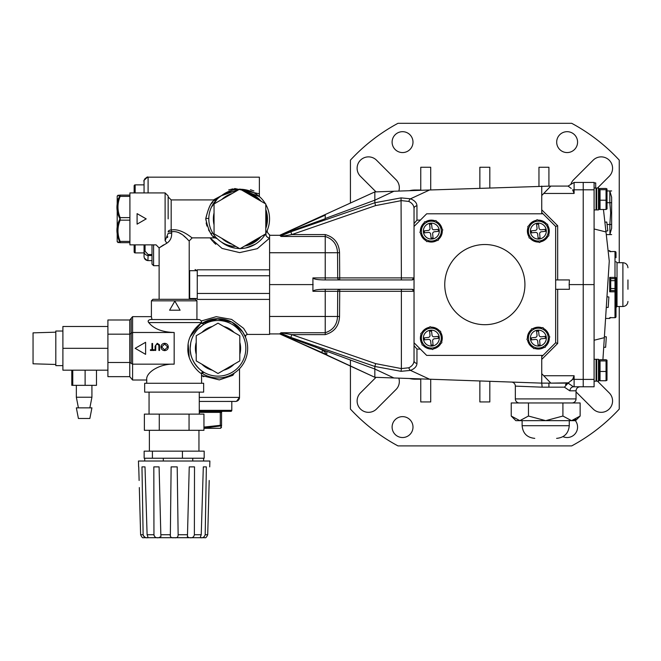<?xml version="1.0" encoding="UTF-8"?>
<svg xmlns="http://www.w3.org/2000/svg" width="661" height="661" viewBox="0 0 661 661"><rect width="100%" height="100%" fill="white"/><g stroke="black" fill="none" stroke-linecap="round" stroke-linejoin="round"><path stroke-width="0.99" d="M538.194 220.146A10.956 10.956 0 0 1 546.54 223.831M547.754 225.492A10.956 10.956 0 0 1 548.737 234.564M547.911 236.44A10.956 10.956 0 0 1 540.541 241.827M537.492 223.178A7.965 7.965 0 0 0 530.428 231.953A7.965 7.965 0 0 0 539.202 239.018A7.965 7.965 0 0 0 546.267 230.243A7.965 7.965 0 0 0 537.492 223.178M537.277 221.212A9.948 9.948 0 0 0 528.461 232.168A9.948 9.948 0 0 0 539.417 240.984A9.948 9.948 0 0 0 548.233 230.028A9.948 9.948 0 0 0 537.277 221.212M527.833 226.459L537.112 219.667L547.63 224.31L548.861 235.737L539.583 242.529L529.064 237.886L527.833 226.459M541.425 231.763L545.383 231.333L545.168 229.359L541.21 229.788A1.991 1.991 0 0 1 539.012 228.02L538.583 224.062L536.608 224.277L537.038 228.235A1.991 1.991 0 0 1 535.27 230.433L531.312 230.863L531.527 232.837L535.484 232.408A1.991 1.991 0 0 1 537.682 234.176L538.112 238.134L540.087 237.919L539.657 233.961A1.991 1.991 0 0 1 541.425 231.763M538.5 242.05A10.956 10.956 0 0 1 530.155 238.365A10.956 10.956 0 0 0 538.5 242.05M528.94 236.704A10.956 10.956 0 0 1 527.957 227.632A10.956 10.956 0 0 0 528.94 236.704M528.783 225.756A10.956 10.956 0 0 1 536.154 220.369A10.956 10.956 0 0 0 528.783 225.756M218.403 318.693L201.704 323.576A29.638 29.638 0 0 1 247.652 348.322A29.638 29.638 0 0 1 201.696 373.068M269.556 218.89A29.638 29.638 0 0 0 265.788 204.431A29.638 29.638 0 0 1 265.788 233.358M265.375 234.068A29.638 29.638 0 0 1 240.331 248.528L244.421 248.189M236.308 248.313L239.505 248.528A29.638 29.638 0 0 1 221.394 242.033M266.102 234.787A4.049 3.297 27.3 0 1 266.243 232.507L266.028 232.928L266.243 232.507A4.049 3.297 27.3 0 0 266.234 232.523M267.135 230.639L266.73 231.524M235.936 401.417L199.275 401.442L235.465 401.442A4.049 4.049 0 0 0 239.513 397.393L239.513 368.731M144.048 184.873L144.048 181.213L144.048 184.873L144.048 181.213L144.048 184.873L135.15 184.873A1.008 1.008 0 0 0 134.142 185.89L134.142 192.921L134.142 185.89A1.008 1.008 0 0 1 135.15 184.873A1.008 1.008 0 0 0 134.142 185.89M201.605 375.514L219.32 379.901L232.821 375.349L234.341 373.06M408.829 201.431A3.032 1.71 -69.2 0 1 410.506 198.804L429.559 189.996L374.837 191.913L374.837 202.753L401.053 197.887L410.506 198.804C414.67 200.49 416.818 202.844 416.959 205.868A3.032 2.627 0 0 0 414.034 208.496L414.034 342.77L426.675 355.411L543.003 355.411L555.653 342.77L555.653 226.442L543.003 213.792L426.675 213.792L414.034 226.442L414.034 208.496C413.918 205.464 412.183 203.117 408.829 201.431L401.384 200.622L375.572 205.596L291.807 234.581L281.09 236.473L279.785 235.291L269.589 235.291L269.589 234.787L269.589 269.812L197.259 269.812L197.259 299.4L269.589 299.4L269.589 334.416L247.363 334.416L245.685 335.317L245.487 337.201L242.661 331.863L231.92 322.147L216.618 318.718L201.704 323.576A29.638 29.638 0 0 1 247.652 348.322M225.484 244.777L226.219 245.173M228.037 246.049L234.936 248.106M246.016 247.9L255.187 244.297M265.739 233.854A4.049 3.14 -151.7 0 0 269.589 238.134L257.303 248.668L239.654 252.609L222.071 248.429L210.066 237.861M202.084 375.812L203.745 376.737M196.565 270.341L195.053 269.523M253.923 190.963L250.445 189.724M232.796 188.881L228.681 189.947M210.297 238.208L212.677 241.29M213.495 242.166L215.783 244.297M148.097 192.921L148.097 177.165L259.368 177.165L259.368 196.532L240.331 189.253A29.638 29.638 0 0 1 265.375 203.72A29.638 29.638 0 0 0 240.331 189.253M144.048 252.907L144.048 244.867L144.048 256.575L144.048 252.907L144.048 256.575L144.048 252.907L135.15 252.907A1.008 1.008 0 0 1 134.142 251.891L134.142 244.867L134.142 251.891M144.048 192.921L144.065 180.899M213.429 199.928L234.837 188.534L259.368 193.822M201.167 321.006L216.23 316.685L231.639 319.412L243.612 328.352L247.363 334.416C245.661 335.036 245.033 335.962 245.487 337.193L245.479 337.184M235.622 324.485L232.672 322.56M230.978 321.676L224.071 319.313M235.572 324.452L236.184 324.915M235.465 401.442L231.796 401.442L231.796 410.341A1.008 1.008 0 0 1 230.788 411.357L199.275 411.357M151.997 255.518L148.097 255.518C145.536 255.204 144.189 253.75 144.048 251.147L145.065 251.246L148.097 254.51L151.997 254.51M148.097 254.51L148.097 255.518C145.536 255.204 144.189 253.75 144.048 251.147C144.189 253.75 145.536 255.204 148.097 255.518L147.89 260.616M239.505 189.253L221.394 195.755A29.638 29.638 0 0 1 239.505 189.253A29.638 29.638 0 0 0 221.394 195.755M244.479 334.987L245.016 336.102M245.388 336.961L245.066 336.218M232.821 375.349A2.024 1.611 58.6 0 1 233.465 373.622M266.028 232.928A4.049 3.14 -151.7 0 0 265.788 233.556M211.941 233.292L212.429 232.565M220.171 428.303A5.057 5.057 0 0 0 220.634 428.278A5.057 5.057 0 0 1 220.171 428.303L203.952 428.303L220.171 428.303A5.057 5.057 0 0 0 220.634 428.278L221.303 425.858L220.634 428.278L221.303 425.858L220.518 425.858L221.303 425.858L220.634 428.278L221.303 425.858A1.008 0.793 -0 0 0 221.551 425.337L221.551 425.99L221.551 425.337C221.551 428.237 221.551 428.237 221.551 425.337L221.551 412.365A1.008 1.008 0 0 1 222.567 411.357A1.008 1.008 0 0 0 221.551 412.365L199.275 412.365M599.073 380.174L600.048 380.744L599.114 380.249M606.996 360.212L606.996 380.249L606.054 380.744L600.048 380.744L600.048 371.465L606.054 371.465L606.054 360.947L606.996 360.212L606.054 359.716L600.048 359.716L599.114 360.212L600.048 360.947L600.048 371.465M594.09 381.182L596.082 381.182L596.082 359.278L594.09 359.278M599.073 371.342L599.073 380.587L598.469 381.182L598.469 359.278L599.073 359.873L599.073 371.342M606.054 360.947L600.048 360.947M606.988 380.249L606.054 380.744L606.054 371.465M599.073 371.3L599.114 360.212M549.299 337.961A10.956 10.956 0 0 1 545.614 346.306M543.953 347.521A10.956 10.956 0 0 1 534.881 348.504M533.006 347.669A10.956 10.956 0 0 1 527.618 340.308M546.267 337.25A7.965 7.965 0 0 0 537.492 330.194A7.965 7.965 0 0 0 530.428 338.969A7.965 7.965 0 0 0 539.202 346.025A7.965 7.965 0 0 0 546.267 337.25M548.233 337.036A9.948 9.948 0 0 0 537.277 328.22A9.948 9.948 0 0 0 528.461 339.184A9.948 9.948 0 0 0 539.417 348A9.948 9.948 0 0 0 548.233 337.036M542.987 327.592L549.778 336.87L545.135 347.389L533.708 348.628L526.916 339.349L531.56 328.831L542.987 327.592M537.682 341.183L538.112 345.149L540.087 344.935L539.657 340.977A1.991 1.991 0 0 1 541.425 338.779L545.383 338.349L545.168 336.366L541.21 336.796A1.991 1.991 0 0 1 539.012 335.036L538.583 331.078L536.608 331.285L537.038 335.251A1.991 1.991 0 0 1 535.27 337.44L531.312 337.87L531.527 339.853L535.484 339.424A1.991 1.991 0 0 1 537.682 341.183M527.395 338.267A10.956 10.956 0 0 1 531.08 329.913A10.956 10.956 0 0 0 527.395 338.267M532.741 328.707A10.956 10.956 0 0 1 541.813 327.724A10.956 10.956 0 0 0 532.741 328.707M543.689 328.55A10.956 10.956 0 0 1 549.076 335.912A10.956 10.956 0 0 0 543.689 328.55M117.195 202.745L117.195 196.499A5.057 5.057 0 0 1 117.212 196.036L117.451 195.821M118.071 195.606L119.633 195.367L119.633 196.152L119.633 195.367L117.22 196.036A5.057 5.057 0 0 0 117.195 196.499L117.195 241.282A5.057 5.057 0 0 0 117.212 241.744L119.633 242.413L119.633 241.629L119.633 242.413L117.212 241.744L118.245 242.661M117.245 241.786L118.65 242.29L117.451 241.959M129.911 196.383L120.162 196.383L120.162 195.119L119.501 195.119L120.162 195.119L120.162 196.383C117.253 203.464 117.253 210.545 120.162 217.626L119.633 219.675C116.03 226.566 116.03 233.887 119.633 241.629L119.633 242.413L118.625 242.29L119.633 242.413A1.008 0.793 90 0 0 120.162 242.661L119.501 242.661L120.162 242.661C117.253 242.661 117.253 242.661 120.162 242.661L129.911 242.661M118.022 195.615L119.335 195.4L118.022 195.615M118.088 198.779L117.451 201.655M117.451 201.679L117.294 203.456M119.616 242.413L118.658 242.298L119.616 242.413M203.952 427.072L220.287 425.337L221.303 425.858L203.952 428.08M221.551 427.27L220.634 428.278L221.303 425.858M209.611 411.357L220.799 411.357A1.008 0.504 -90 0 0 220.287 412.365L220.287 425.337L221.551 425.337M511.234 416.042L515.844 420.66L519.843 420.66L528.461 416.042L545.689 420.66L562.916 416.042L571.534 420.66L575.533 420.66L580.143 416.042L580.143 402.962L511.234 402.962L511.234 416.042L519.843 420.66L571.534 420.66L580.143 416.042M562.916 416.042L562.916 402.962M528.461 416.042L528.461 402.962M575.929 419.396L571.534 420.66M117.195 241.282A5.057 5.057 0 0 0 117.212 241.744A5.057 5.057 0 0 1 117.195 241.282L117.195 235.035M129.911 195.119L120.162 195.119C117.253 195.119 117.253 195.119 120.162 195.119L120.162 196.383L120.162 195.119A1.008 0.793 90 0 0 119.633 195.367L119.633 196.152C116.03 203.894 116.03 211.214 119.633 218.105M444.754 284.602A40.081 40.081 0 0 0 484.844 324.691A40.081 40.081 0 0 0 524.925 284.602A40.081 40.081 0 0 0 484.844 244.52A40.081 40.081 0 0 0 444.754 284.602M555.653 226.442L557.677 225.748L557.677 279.925M543.003 213.792L541.739 212.528L541.739 195.54L550.844 186.08L429.559 189.996M414.034 342.77L414.034 360.716L414.034 342.77M280.504 236.093L290.832 231.788L291.807 234.581L325.229 234.581C334.268 237.125 339.043 243.174 339.539 252.733L339.713 277.901L414.034 277.901L412.01 279.925L323.741 279.925C317.247 279.801 313.645 279.132 312.917 277.917L312.917 291.294C313.645 290.08 317.247 289.411 323.741 289.287L412.01 289.287L414.034 291.303A2.024 2.024 0 0 0 412.01 289.287A2.024 2.024 0 0 1 414.034 291.303L401.384 291.303L401.384 368.582L408.829 367.772C412.183 366.095 413.918 363.74 414.034 360.716A3.032 2.627 -0 0 0 416.959 363.343C416.818 366.368 414.67 368.722 410.506 370.4L429.559 379.207L541.739 383.124L541.739 373.672L543.747 375.754L574.112 375.754L572.633 379.331L568.055 383.124L573.426 386.776L574.112 386.776L573.426 386.776L574.112 386.776L574.112 375.754M555.653 342.77L557.677 343.456L541.739 359.386M541.739 355.411L541.739 356.676L543.003 355.411M414.034 345.62L416.959 349.066L420.396 349.132M416.959 205.868L416.959 220.146L420.396 220.072M416.959 220.146L414.034 223.583M541.739 356.676L541.739 373.672M429.559 379.207L374.837 377.299L326.716 355.18A2.528 2.528 0 0 1 326.708 355.18M519.389 402.962A4.049 4.049 0 0 1 515.34 398.914L515.34 386.115A4.049 4.049 0 0 0 511.432 382.066M515.34 386.115L542.144 387.172L515.34 386.115M515.34 398.914L576.037 398.914L576.037 390.816L569.782 390.816L564.428 387.172L568.047 383.124L550.844 383.124L568.691 382.818M543.747 375.754L550.844 383.124L541.739 383.124L542.144 387.172L564.428 387.172M571.236 188.426L568.055 186.08L550.844 186.08L568.055 186.08L574.112 182.436L583.217 182.436L583.217 189.806L583.217 182.436L594.09 182.436L594.09 386.776L583.217 386.776L583.217 379.397L583.217 386.776L574.112 386.776M393.915 377.968L374.837 369.02L374.837 377.299L325.65 354.445M326.17 354.676L326.732 354.85L326.889 351.371L326.451 351.173L374.837 369.02L374.828 366.458L290.832 337.416L280.504 333.111L279.702 333.912L326.889 351.363L326.732 354.635L279.702 333.921L321.684 352.553M325.683 354.503L321.659 352.602L325.815 354.329A2.528 2.528 180 0 0 326.286 354.767M269.589 333.921L279.785 333.921L298.582 340.886M280.702 334.292L325.873 354.742M313.157 284.602L269.589 284.602L269.589 316.462L325.229 316.462L325.229 332.739C333.012 330.194 337.11 324.774 337.54 316.462L337.705 291.294L325.229 291.294L325.229 316.462L339.539 316.47C339.043 326.03 334.268 332.086 325.229 334.623L291.807 334.623L375.671 363.641L401.384 368.582L401.053 371.317L374.828 366.458L375.671 363.641M269.589 284.602L269.589 252.742L325.229 252.742L325.229 236.473L281.09 236.473M571.236 380.777L572.633 379.331L583.217 379.397L583.217 284.602L569.138 284.602L569.427 289.287L555.653 289.287M555.653 279.925L569.427 279.925L569.138 284.602M594.09 189.806L583.217 189.806L583.217 379.397L594.09 379.397M594.09 284.602L583.217 284.602L583.217 189.806L574.112 189.806L574.112 193.458L572.633 189.872L574.112 189.806L574.112 182.436M325.865 354.552L280.694 334.367M408.829 367.772A3.032 1.71 69.2 0 0 410.506 370.4L401.053 371.317M280.504 333.111L281.09 332.739L291.807 334.623L290.832 337.416M298.582 228.326L325.229 218.741L325.229 215.155L279.702 235.291L298.582 228.326L279.702 235.291L374.837 191.913M290.832 231.788L374.837 202.753L375.572 205.596M279.702 235.291L325.229 214.932M541.739 213.792L541.739 212.528M541.739 195.54L541.739 186.08M568.055 186.08L568.691 186.394M393.915 191.244L374.837 200.192L325.229 218.494M312.917 277.917L337.705 277.917L337.54 252.742C337.11 244.438 333.012 239.009 325.229 236.473L325.229 234.581M576.037 398.914A4.049 4.049 0 0 1 571.988 402.962M569.782 390.816C570.22 388.371 571.435 387.024 573.426 386.776M567.634 383.124L565.444 384.611M326.732 354.635A2.528 2.528 180 0 1 325.229 352.321L325.229 350.611L325.229 352.321L325.229 350.611L325.229 352.321L322.7 350.231L322.7 349.57M315.347 346.951L322.7 350.231L321.667 352.536M326.732 354.85A2.528 2.528 -0 0 1 326.08 354.428M412.01 279.925A2.024 2.024 0 0 0 414.034 277.901A2.024 2.024 0 0 1 412.01 279.925M401.384 279.925L401.053 197.887M159.119 265.689L153.583 265.689L153.583 244.867M151.997 264.094L153.583 265.689L151.997 264.094L151.997 244.867M616.002 280.661L616.002 291.584A1.008 1.008 0 0 0 614.994 290.576L614.994 278.636L610.714 278.636L614.994 278.636A1.008 1.008 0 0 0 616.002 277.628L616.002 280.661L610.714 280.661M610.714 278.62L610.714 290.592L609.706 291.798L610.714 290.592L614.994 290.576L614.994 291.798L609.706 291.798L609.706 277.405L610.714 278.62L609.706 277.405L614.994 277.405L614.994 251.544L609.706 251.544L609.706 250.767L608.103 250.767M627.95 279.95L627.95 289.254M616.002 257.724L616.002 252.527A1.008 0.992 180 0 0 614.994 251.544L614.994 251.544M616.002 291.584L616.002 316.677A1.008 0.992 0 0 1 614.994 317.668L614.994 291.798L616.002 291.584M605.567 318.445L609.706 318.445L609.706 317.668L614.994 317.693A1.008 1.008 0 0 0 616.002 316.677M616.002 252.527A1.008 1.008 0 0 0 614.994 251.519L609.706 251.544M602.915 359.716L609.268 261.087L603.452 209.496M606.963 296.781L608.88 296.971L608.203 307.431L606.286 307.382M605.897 231.176L607.79 230.829L606.806 222.055L604.881 222.129M605.98 231.953L594.09 228.97M604.328 337.672L594.09 340.241M603.716 347.256L605.633 347.306L606.311 336.846L604.394 336.656M594.09 182.915L595.71 182.915L595.71 188.03M577.574 142.123A10.444 10.444 0 0 0 567.13 131.679A10.444 10.444 0 0 0 556.686 142.123A10.444 10.444 0 0 0 567.13 152.567A10.444 10.444 0 0 0 577.574 142.123M575.367 420.66A10.444 10.444 0 0 1 562.957 436.657M376.01 191.872L360.452 176.305A11.377 11.377 0 0 1 364.145 157.739A11.377 11.377 0 0 1 376.547 160.21L396.327 180.007A11.377 11.377 0 0 1 398.823 191.07M392.105 142.123A10.444 10.444 0 0 1 402.549 131.679A10.444 10.444 0 0 1 412.993 142.123A10.444 10.444 0 0 1 402.549 152.567A10.444 10.444 0 0 1 392.105 142.123M376.01 377.34L360.452 392.907A11.377 11.377 0 0 0 364.145 411.464A11.377 11.377 0 0 0 376.547 408.994L396.327 389.197A11.377 11.377 0 0 0 398.823 378.133M412.993 427.089A10.444 10.444 0 0 0 402.549 416.637A10.444 10.444 0 0 0 392.105 427.089A10.444 10.444 0 0 0 402.549 437.532A10.444 10.444 0 0 0 412.993 427.089M597.511 188.03L609.235 176.305A11.377 11.377 0 0 0 609.235 160.21A11.377 11.377 0 0 0 593.14 160.21L573.36 180.007A11.377 11.377 0 0 0 570.848 184.402M430.716 189.955L430.716 167.258L420.76 167.258L420.76 190.31M489.818 187.898L489.818 167.258L479.861 167.258L479.861 188.245M538.963 186.179L538.963 167.258L548.919 167.258L548.919 186.08M619.25 262.698L619.25 160.127A183.196 183.196 0 0 0 571.707 123.31L397.972 123.31A183.196 183.196 0 0 0 350.429 160.127L350.429 203.043M419.305 190.36A24.969 24.969 0 0 0 409.44 190.699M597.511 381.182L609.235 392.907A11.377 11.377 0 0 1 609.235 409.002A11.377 11.377 0 0 1 593.14 408.994L576.037 391.882M350.429 360.014L350.429 409.085A183.196 183.196 0 0 0 397.972 445.902L571.707 445.902A183.196 183.196 0 0 0 619.25 409.085L619.25 306.514M479.861 380.967L479.861 401.946L489.818 401.946L489.818 381.314M430.716 379.249L430.716 401.946L420.76 401.946L420.76 378.902M419.305 378.852A24.969 24.969 0 0 1 409.44 378.505M548.919 387.172L548.919 383.124M611.64 224.467L609.83 224.467L610.665 212.784L609.83 202.729L611.64 202.729L611.64 228.334L609.971 234.118L609.83 224.525L611.64 224.525M609.83 234.581L611.64 234.581L609.83 234.589L609.971 234.118M606.286 234.605L611.64 234.589M607.079 224.509L611.64 224.509M607.038 202.687L611.64 202.729M609.83 190.979L611.64 197.234L611.64 202.687L609.83 202.663L609.83 190.979L611.64 190.955L607.038 190.955M594.09 209.934L596.082 209.934L596.082 188.03L594.09 188.03M599.114 188.963L599.073 209.33L600.048 209.496L600.048 200.217L606.054 200.217L606.054 189.699L606.996 188.963L606.054 188.459L600.048 188.459L599.114 188.963L600.048 189.699L600.048 200.217M606.996 188.963L607.038 208.926L606.054 209.496L600.048 209.496M606.054 189.699L600.048 189.699M606.054 209.496L606.054 200.217M203.142 371.837L203.811 372.242C203.365 372.713 189.649 362.972 190.194 348.322A27.82 27.82 0 0 0 218.014 376.142A27.82 27.82 0 0 0 245.834 348.322A27.82 27.82 0 0 0 218.014 320.511A27.82 27.82 0 0 0 190.194 348.322L190.715 342.96M191.88 338.787L192.781 336.614M194.417 333.598L196.482 330.715M198.308 328.691L203.092 324.848M200.704 323.634L190.17 336.755M188.17 344.389L189.228 357.221M201.605 383.273L201.522 373.548C200.523 374.035 186.468 362.005 187.939 347.265C187.674 332.343 202.059 321.965 201.605 323.047L203.885 324.361M200.927 370.276L199.201 368.813M196.449 365.905L195.557 364.748M193.954 362.294L192.26 358.832M190.831 354.222L190.327 351.016M151.402 300.829L152.922 299.309L195.408 299.309L196.928 300.829L151.402 300.829L151.402 316.644L151.964 319.544L198.573 319.544A3.032 3.032 0 0 1 201.605 322.576L201.605 323.047M153.988 466.881L159.086 466.881L160.838 534.732L170.191 534.732C170.183 537.17 171.505 538.153 174.165 537.69C176.826 538.153 178.148 537.17 178.139 534.732L187.493 534.732L187.41 536.55L188.897 537.69M154.054 535.567L153.955 534.732C154.492 537.17 156.103 538.153 158.797 537.69L160.92 536.55L160.838 534.732M142.289 466.881L145.007 466.881L147.106 534.732L153.955 534.732L153.823 466.881L159.086 466.881M139.322 487.554L140.619 534.732L143.131 534.732C144.073 537.17 145.544 538.153 147.543 537.69L148.114 537.616M147.089 537.69L147.543 537.69C148.204 538.153 148.064 537.17 147.106 534.732M143.131 534.732L141.966 466.881L145.007 466.881M147.312 537.69L143.42 537.69C142.652 538.153 141.718 537.17 140.619 534.732M138.744 466.881L139.124 480.481L138.744 466.881M145.437 537.517L143.387 535.889M170.34 536.203L171.125 466.881L177.206 466.881L178.139 534.732M187.831 537.575L187.435 537.021M204.91 537.69C205.678 538.153 206.612 537.17 207.711 534.732C206.612 537.17 205.678 538.153 204.91 537.69L201.018 537.69M187.493 534.732L189.244 466.881L194.508 466.881L194.375 534.732L201.225 534.732L203.324 466.881L206.364 466.881L205.199 534.732L207.711 534.732L209.207 480.481M201.225 534.732C200.275 537.17 200.126 538.153 200.787 537.69C202.787 538.153 204.257 537.17 205.199 534.732M200.217 537.616L200.787 537.69M203.324 466.881L206.042 466.881M189.542 537.69C192.219 538.153 193.838 537.17 194.375 534.732M189.244 466.881L194.342 466.881M138.612 466.881L138.455 461.014L209.876 461.014L209.719 466.881M78.411 418.479L76.346 407.854L91.92 407.854L89.863 418.479L78.411 418.479M78.411 407.854L76.346 397.236L76.346 385.346M89.863 407.854L91.92 397.236L76.346 397.236M91.92 397.236L91.92 385.346M196.218 342.332A22.606 22.606 0 0 0 196.218 354.321M239.811 354.321A22.606 22.606 0 0 0 239.811 342.332M223.724 370.201A22.606 22.606 0 0 0 234.101 364.211M201.919 364.211A22.606 22.606 0 0 0 212.305 370.201M214.048 212.908A26.556 26.556 0 0 0 214.048 224.872M265.788 224.872A26.556 26.556 0 0 0 265.788 212.908M247.668 244.289A26.556 26.556 0 0 0 258.038 238.307M221.799 238.307A26.556 26.556 0 0 0 232.168 244.289M198.953 451.149L198.953 430.311M149.378 451.149L149.378 430.311M199.275 414.125L199.275 392.122M149.056 414.125L149.056 392.122M203.654 392.122L144.676 392.122L144.676 383.273L203.654 383.273L203.654 392.122M62.894 365.624L55.813 365.624L55.813 331.029L62.894 331.029M235.911 191.326A27.564 27.564 0 0 0 208.81 218.89L208.818 219.295M206.141 222.947L206.943 226.103M208.512 229.788L209.281 231.152M210.107 232.424L211.652 234.44M213.445 236.357L214.561 237.39M205.778 219.278C208.636 230.796 211.751 236.993 215.106 237.861C211.528 236.803 208.422 230.482 205.778 218.89L205.778 218.477C208.645 206.976 211.751 200.795 215.106 199.928C211.528 200.985 208.413 207.306 205.778 218.89L205.778 219.278M168.15 218.89L168.15 195.953L168.15 218.89M166.63 243.314A3.032 1.446 69.7 0 0 165.11 240.761C153.418 245.875 153.418 245.875 165.11 240.761L168.15 233.316L171.678 233.316C171.786 237.811 170.1 241.149 166.63 243.314L159.119 247.9L163.597 244.884M211.322 207.397L217.221 199.077L215.081 199.953M189.211 299.309L189.211 240.893C188.74 241.496 181.461 230.02 171.678 231.78L168.15 231.78A3.032 1.776 180 0 1 171.182 230.003C181.511 228.07 191.69 238.117 192.244 237.861C191.748 238.142 181.469 228.053 171.182 230.003A3.032 0.487 -103 0 1 171.678 231.78L171.678 233.316M182.221 231.738L180.56 231.02M159.119 299.309L159.119 247.9L156.087 244.867L129.911 244.867L129.911 192.921L165.11 192.921L168.15 195.953M198.573 319.544L150.287 319.544C148.114 320.213 147.593 321.229 148.725 322.576L148.304 321.709M131.175 363.352L131.175 333.301L131.175 363.352L132.588 364.17L174.165 364.17C160.59 363.459 145.503 372.168 146.725 380.009L146.725 383.273M201.605 322.576L148.725 322.576C153.757 328.831 162.234 332.136 174.165 332.483L132.588 332.483L132.588 380.009L146.725 380.009M55.813 332.177L33.05 332.855L33.05 363.798L55.813 364.475M196.928 300.829L196.928 319.544M158.417 537.69L147.734 537.69L158.417 537.69M200.597 537.69L189.905 537.69M189.178 537.69L174.578 537.69M96.481 370.177L96.481 385.346L71.793 385.346L71.793 370.177M107.908 326.476L62.894 326.476L62.894 370.177L107.908 370.177L107.908 319.998L129.754 319.998L131.175 318.362L131.175 333.342L131.175 318.362M234.101 332.442A22.606 22.606 0 0 0 223.724 326.451M232.168 193.491A26.556 26.556 0 0 0 221.799 199.482M258.038 199.482A26.556 26.556 0 0 0 247.668 193.491M244.611 246.057A27.564 27.564 0 0 0 261.095 236.539M265.788 228.409A27.564 27.564 0 0 0 265.788 209.38M261.095 201.241A27.564 27.564 0 0 0 244.611 191.731M208.81 218.89A27.564 27.564 0 0 0 235.911 246.454M182.428 451.149L204.183 451.149L204.183 458.23L182.428 458.23L182.428 451.149L144.148 451.149L144.148 458.23L152.41 458.23L152.41 451.149M182.428 458.23L152.41 458.23M203.952 430.311L144.379 430.311L144.379 414.125L203.952 414.125L203.952 430.311M131.175 378.29L129.754 376.654L107.908 376.654L107.908 370.177M131.175 333.301L131.175 318.28L131.175 333.301L132.588 332.483L132.588 316.644L151.402 316.644M131.175 333.342L131.175 363.31L131.175 333.342L129.754 334.16L129.754 319.998M178.553 232.49L181.37 234.126M183.874 236.018L185.948 237.803M185.989 237.844L187.666 239.389M214.99 200.027L214.519 200.432M212.875 202.002L211.429 203.621M167.497 237.58L167.778 236.671M107.908 362.492L129.754 362.492L131.175 363.31M107.908 334.16L129.754 334.16L129.754 376.654M131.175 378.373L132.588 380.009M132.588 316.644L131.175 318.28M62.894 348.322L107.908 348.322M189.054 430.311L189.054 414.125M159.276 430.311L159.276 414.125M192.756 461.014L192.756 458.23M203.613 461.014L203.613 458.23M163.308 461.014L163.308 458.23M144.718 461.014L144.718 458.23M212.305 326.451A22.606 22.606 0 0 0 201.919 332.442M214.048 233.829L239.918 248.767L265.788 233.829L265.788 203.952L239.918 189.021L214.048 203.952L214.048 233.829M174.843 301.11L169.588 310.216L180.098 310.216L174.843 301.11M146.197 218.89L137.091 213.635L137.091 224.145L146.197 218.89M145.61 342.291L135.158 348.322L145.61 354.354L145.61 342.291M239.811 335.738L218.014 323.155L196.218 335.738L196.218 360.914L218.014 373.498L239.811 360.914L239.811 335.738M85.112 385.346L85.112 370.177M72.768 385.346L72.768 370.177M177.206 466.881L171.125 466.881M173.744 537.69L159.144 537.69M168.307 346.942C168.117 349.173 166.911 350.404 164.688 350.636C162.424 350.454 161.185 349.231 160.978 346.975C161.177 344.736 162.399 343.513 164.63 343.307C166.869 343.497 168.092 344.712 168.307 346.942M164.655 349.917L167.679 346.942L164.655 344.017L161.606 346.975L164.655 349.917M159.549 346.248L159.549 350.454L158.929 350.454L158.896 345.348L157.285 344.017L155.781 345.199L155.707 350.454L155.079 350.454L155.079 346.248L157.252 343.307L159.425 344.778L159.549 346.248M152.584 349.743L154.104 349.743L154.104 350.454L150.435 350.454L150.435 349.743L151.956 349.743L151.956 343.489L152.584 343.489L152.584 349.743M420.379 231.251A10.956 10.956 0 0 1 424.065 222.906M425.725 221.691A10.956 10.956 0 0 1 434.798 220.708M436.673 221.534A10.956 10.956 0 0 1 442.069 228.904M423.412 231.953A7.965 7.965 0 0 0 432.195 239.018A7.965 7.965 0 0 0 439.251 230.243A7.965 7.965 0 0 0 430.476 223.178A7.965 7.965 0 0 0 423.412 231.953M421.445 232.168A9.948 9.948 0 0 0 432.41 240.984A9.948 9.948 0 0 0 441.226 230.028A9.948 9.948 0 0 0 430.261 221.212A9.948 9.948 0 0 0 421.445 232.168M426.692 241.612L419.909 232.333L424.544 221.815L435.979 220.584L442.763 229.863L438.119 240.381L426.692 241.612M432.005 228.02L431.575 224.062L429.592 224.277L430.022 228.235A1.991 1.991 0 0 1 428.254 230.433L424.296 230.863L424.511 232.837L428.468 232.408A1.991 1.991 0 0 1 430.666 234.176L431.096 238.134L433.079 237.919L432.649 233.961A1.991 1.991 0 0 1 434.409 231.763L438.367 231.333L438.16 229.359L434.194 229.788A1.991 1.991 0 0 1 432.005 228.02M442.283 230.945A10.956 10.956 0 0 1 438.598 239.29A10.956 10.956 0 0 0 442.283 230.945M436.946 240.505A10.956 10.956 0 0 1 427.874 241.488A10.956 10.956 0 0 0 436.946 240.505M425.99 240.662A10.956 10.956 0 0 1 420.603 233.292A10.956 10.956 0 0 0 425.99 240.662M431.484 349.058A10.956 10.956 0 0 1 423.139 345.373M421.925 343.72A10.956 10.956 0 0 1 420.941 334.648M421.776 332.764A10.956 10.956 0 0 1 429.138 327.377M432.195 346.025A7.965 7.965 0 0 0 439.251 337.25A7.965 7.965 0 0 0 430.476 330.194A7.965 7.965 0 0 0 423.412 338.969A7.965 7.965 0 0 0 432.195 346.025M432.41 348A9.948 9.948 0 0 0 441.226 337.036A9.948 9.948 0 0 0 430.261 328.22A9.948 9.948 0 0 0 421.445 339.184A9.948 9.948 0 0 0 432.41 348M441.854 342.753L432.575 349.537L422.057 344.902L420.817 333.466L430.096 326.683L440.614 331.326L441.854 342.753M428.254 337.44L424.296 337.87L424.511 339.853L428.468 339.424A1.991 1.991 0 0 1 430.666 341.183L431.096 345.149L433.079 344.935L432.649 340.977A1.991 1.991 0 0 1 434.409 338.779L438.367 338.349L438.16 336.366L434.194 336.796A1.991 1.991 0 0 1 432.005 335.036L431.575 331.078L429.592 331.285L430.022 335.251A1.991 1.991 0 0 1 428.254 337.44M431.179 327.162A10.956 10.956 0 0 1 439.532 330.847A10.956 10.956 0 0 0 431.179 327.162M440.738 332.5A10.956 10.956 0 0 1 441.722 341.572A10.956 10.956 0 0 0 440.738 332.5M440.895 343.456A10.956 10.956 0 0 1 433.533 348.843A10.956 10.956 0 0 0 440.895 343.456M117.195 196.499A5.057 5.057 0 0 1 117.212 196.036L118.22 195.119M129.911 217.626L120.162 217.626L120.162 220.154C117.253 227.235 117.253 234.316 120.162 241.397L120.162 242.661M119.633 195.367L120.162 196.383M129.911 241.397L120.162 241.397L119.633 242.413M119.633 219.675L120.162 220.154L129.911 220.154M541.929 240.811A10.353 10.353 0 0 0 546.523 237.456M548.556 232.854A10.353 10.353 0 0 0 547.936 227.194M544.97 223.137A10.353 10.353 0 0 0 539.764 220.84M534.766 221.385A10.353 10.353 0 0 0 530.172 224.74M528.139 229.342A10.353 10.353 0 0 0 528.759 234.994M531.725 239.059A10.353 10.353 0 0 0 536.93 241.356M199.275 397.393L239.513 397.393L236.514 401.301M197.259 275.761L269.589 275.761M189.674 298.508L189.674 270.696M197.259 293.443L269.589 293.443M145.065 244.867L145.065 251.246M598.469 359.278L596.685 359.278L596.685 381.182L596.082 380.587M528.635 341.696A10.353 10.353 0 0 0 531.989 346.281M536.592 348.314A10.353 10.353 0 0 0 542.243 347.703M546.308 344.736A10.353 10.353 0 0 0 548.605 339.531M548.06 334.532A10.353 10.353 0 0 0 544.705 329.938M540.103 327.906A10.353 10.353 0 0 0 534.443 328.517M530.386 331.492A10.353 10.353 0 0 0 528.089 336.689M199.275 410.341L231.796 410.341M522.116 420.66L522.116 425.717L569.261 425.717C568.51 433.401 564.296 437.615 556.612 438.367M416.959 349.066L416.959 363.343M325.229 289.287L325.229 291.294L312.917 291.294M325.229 279.925L325.229 252.742L339.539 252.733M557.677 289.287L557.677 343.456M541.739 209.818L557.677 225.748M543.747 193.458L574.112 193.458M281.09 332.739L325.229 332.739L325.229 334.623M401.384 289.287L401.384 291.303L339.713 291.303L339.539 316.47M337.705 277.917L339.713 277.901L339.713 279.925A2.024 2.008 90 0 1 337.705 277.917M339.713 291.303L337.705 291.294A2.024 2.008 90 0 1 339.713 289.287L339.713 291.303M627.95 301.449C627.653 304.523 625.967 306.208 622.893 306.514L622.893 262.698L617.019 262.698L617.019 306.514L616.002 307.522M614.994 278.636L614.994 277.405L616.002 277.628M609.706 317.668L614.994 317.668M610.714 288.551L616.002 288.551M415.232 190.021L420.76 190.021M420.76 379.191L415.232 379.191M598.469 188.03L596.685 188.03L596.685 209.934L598.469 209.934L598.469 188.03L599.073 188.625M203.811 372.242A1.52 1.512 -59.3 0 0 201.522 373.548M208.818 218.46L205.778 218.477M168.15 196.887L171.182 199.928L171.182 230.003M165.11 240.761L165.11 192.921M174.165 364.17L174.165 332.483M441.052 227.516A10.353 10.353 0 0 0 437.689 222.922M433.087 220.89A10.353 10.353 0 0 0 427.436 221.509M423.37 224.476A10.353 10.353 0 0 0 421.074 229.681M421.619 234.68A10.353 10.353 0 0 0 424.973 239.274M429.576 241.306A10.353 10.353 0 0 0 435.235 240.687M439.292 237.72A10.353 10.353 0 0 0 441.589 232.515M427.75 328.393A10.353 10.353 0 0 0 423.164 331.756M421.131 336.358A10.353 10.353 0 0 0 421.743 342.01M424.709 346.067A10.353 10.353 0 0 0 429.914 348.364M434.913 347.826A10.353 10.353 0 0 0 439.507 344.464M441.54 339.87A10.353 10.353 0 0 0 440.928 334.21M437.954 330.153A10.353 10.353 0 0 0 432.757 327.856M135.15 184.873L135.15 192.921M135.15 244.867L135.15 252.907M147.37 177.231L144.164 180.263L144.883 178.759L148.097 177.165C147.238 175.809 142.751 181.238 144.048 181.213M189.211 298.508L197.259 298.508M151.997 260.616L148.097 260.616C145.643 260.376 144.288 259.029 144.048 256.575L144.048 256.625M189.211 270.696L197.259 270.696M147.263 260.533L144.313 258.013M148.097 260.616C145.643 260.376 144.288 259.029 144.048 256.575M269.589 234.787L269.589 234.787C267.432 232.969 266.738 231.267 267.531 229.664L267.482 229.788M596.685 381.182L598.469 381.182M596.685 359.278L596.082 359.873M569.261 425.717L569.261 420.66M522.116 425.717C522.868 433.401 527.081 437.615 534.766 438.367M576.037 390.816C576.276 388.362 577.623 387.015 580.085 386.776M280.694 334.359L321.659 352.61M617.019 262.698L616.002 261.69M622.893 306.514L617.019 306.514M622.893 262.698C625.967 262.995 627.653 264.681 627.95 267.755M609.706 318.445L610.714 317.429M609.706 250.767L610.714 251.775M598.469 209.934L599.073 209.33M596.685 209.934L596.082 209.33M596.685 188.03L596.082 188.625M201.605 373.597L203.919 372.308M189.211 240.893L192.244 237.861L215.114 237.861L217.213 238.704M171.182 199.928L215.114 199.928"/></g></svg>
